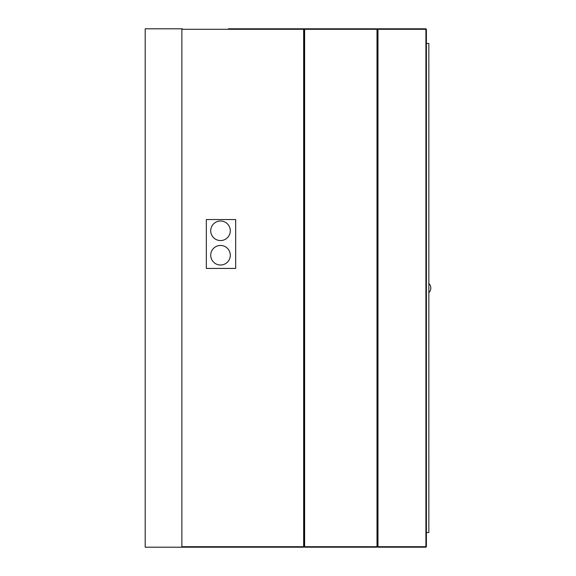 <?xml version="1.0" encoding="UTF-8"?>
<svg xmlns="http://www.w3.org/2000/svg" width="576" height="576" viewBox="0 0 576 576"><rect width="100%" height="100%" fill="white"/><g stroke="black" fill="none" stroke-linecap="round" stroke-linejoin="round"><path stroke-width="0.86" d="M182.369 28.807L181.879 29.297L304.625 29.297L304.625 28.807L377.006 28.807L377.496 29.297L377.496 546.703L377.006 547.193L304.625 547.193L304.625 546.703L303.653 546.703L303.653 28.807L304.625 28.807L228.334 28.8M377.496 29.297L425.909 29.297L425.909 28.807L377.006 28.807L377.986 28.807L377.986 547.193L425.909 547.193L425.909 29.297L426.398 29.297L426.398 546.703L377.496 546.703M303.653 547.193L303.653 546.703L181.879 546.703L182.369 547.193L303.653 547.193M206.33 219.535L206.33 268.438L235.67 268.438L235.67 219.535L206.33 219.535M181.879 29.297L181.879 546.703M304.135 29.297L304.135 546.703M145.195 547.193L145.195 28.807L181.879 28.807L181.879 547.193L145.195 547.193M230.292 230.782A9.778 9.778 0 0 0 220.514 221.004A9.778 9.778 0 0 0 210.73 230.782A9.778 9.778 0 0 0 220.514 240.559A9.778 9.778 0 0 0 230.292 230.782M230.292 255.233A9.778 9.778 0 0 0 220.514 245.455A9.778 9.778 0 0 0 210.73 255.233A9.778 9.778 0 0 0 220.514 265.018A9.778 9.778 0 0 0 230.292 255.233M428.854 432.36L428.854 423.425L428.854 432.36M428.854 431.575L428.854 425.153L428.854 431.575M428.854 126.878L428.854 121.378L428.854 126.878M428.854 438.343L428.854 433.93L428.854 438.343M428.854 434.081L428.854 438.365L428.854 434.081M428.854 254.455L428.854 264.276L428.854 254.455M428.854 257.616L428.854 260.539L428.854 257.616M428.854 197.107L428.854 191.599M426.398 43.474L428.846 43.474L428.846 532.526L426.398 532.526M428.854 113.162L428.854 82.598M428.854 404.165L428.854 408.218L428.846 404.165M428.854 400.068L428.854 404.136L428.846 400.068M428.854 404.15L428.854 409.946L428.846 404.136M428.846 455.875L428.846 450.072M428.846 180.9L428.846 67.932M428.854 67.932L428.846 234.691M428.854 180.9L428.854 234.691M428.854 512.928L428.854 503.208L428.854 512.928M428.854 502.74L428.854 499.759L428.854 502.74M428.854 506.189L428.854 516.01L428.854 506.189M428.854 509.35L428.854 512.273L428.854 509.35M428.854 470.448L428.854 480.276L428.854 470.448M428.846 476.532L428.846 475.344M428.854 487.85L428.854 485.338L428.854 487.85M428.854 484.416L428.854 486.749L428.854 484.416M428.854 483.3L428.854 489.262L428.854 483.3M428.854 490.982L428.854 489.262L428.854 490.982M428.854 465.84L428.854 468.569L428.854 465.84M428.854 472.486L428.854 468.569L428.854 472.486M428.854 466.214L428.854 470.916L428.854 466.214M428.854 339.725L428.854 301.788L428.854 339.725M428.854 459.792L428.854 465.746L428.854 459.792M428.854 467.474L428.854 465.746L428.854 467.474M428.854 301.32L428.854 298.339L428.854 301.32M428.854 297.245L428.854 299.75L428.854 297.245M428.854 235.13L428.854 238.154L428.854 235.13M428.854 233.762L428.854 235.166L428.854 233.762M428.854 236.585L428.854 235.159L428.854 236.585M428.854 413.863L428.854 421.229L428.854 413.863M428.854 195.674L428.854 194.105L428.854 195.674M428.854 389.412L428.854 396.778L428.854 389.412M428.854 156.175L428.854 160.25L428.854 156.175M428.854 161.813L428.854 160.25L428.854 161.813M428.854 378.122L428.854 385.495L428.854 378.122M428.854 382.457L428.854 381.046L428.854 382.457M428.854 149.119L428.854 143.474L428.854 149.119M428.854 137.858L428.854 132.192L428.854 137.858M428.854 133.603L428.854 137.88L428.854 133.603M428.854 341.762L428.854 336.118L428.854 341.762M428.854 316.368L428.854 314.64L428.854 316.368M428.854 298.339L428.854 292.702L428.854 298.339M428.854 278.28L428.854 265.27L428.854 278.28M428.854 149.746L428.854 144.101L428.854 149.746M428.854 157.27L428.854 164.635L428.854 157.27M428.854 172.022L428.854 167.933M428.854 181.944L428.854 189.562L428.854 181.944M428.854 216.677L428.854 222.322L428.854 216.677M428.854 219.542L428.854 214.956L428.854 219.542M428.854 209.153L428.854 203.508L428.854 209.153M428.854 184.579L428.854 187.049L428.854 184.579M428.854 490.802L428.854 496.786L428.854 490.802M428.854 490.514L428.854 495.058L428.854 490.514M428.854 482.832L428.854 473.112L428.854 482.832M428.854 456.941L428.854 462.924L428.854 456.941M428.854 308.729L428.854 304.142L428.854 308.729M428.854 305.863L428.854 311.508L428.854 305.863M428.854 292.68L428.854 293.17L428.854 292.68M428.854 125.698L428.854 131.486L428.854 125.698M428.854 281.412L428.854 243.482L428.854 281.412M428.854 237.996L428.854 232.351L428.854 237.996M428.854 361.195L428.854 357.905L428.854 361.195M428.854 351.482L428.854 356.494L428.854 351.482M428.854 357.905L428.854 362.923L428.854 357.905M428.854 356.494L428.854 353.203L428.854 356.494M428.854 223.891L428.854 231.098L428.854 223.891M428.854 202.5L428.854 199.123L428.854 202.5M428.854 374.047L428.854 365.119L428.854 374.047M428.854 373.27L428.854 366.84L428.854 373.27M428.854 177.422L428.854 183.211L428.854 177.422M223.445 547.193L164.758 547.2L223.445 547.2M377.006 29.297L304.625 29.297L304.625 546.703L377.006 546.703L377.006 29.297M428.846 292.694A6.401 6.401 0 0 0 428.846 283.478"/></g></svg>
